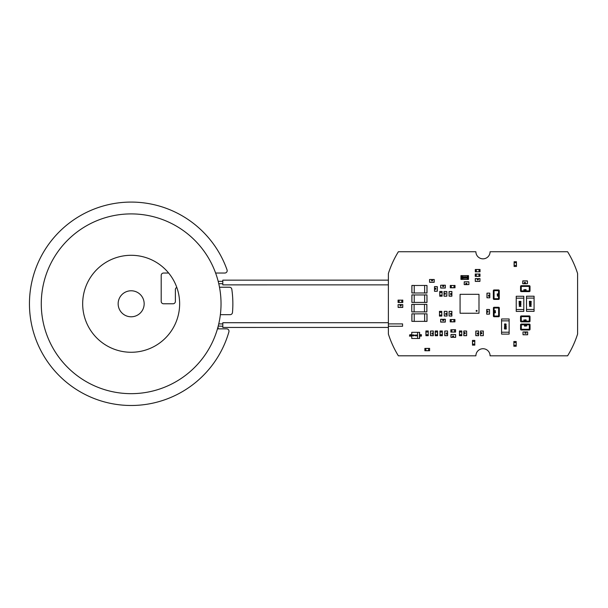 <?xml version="1.0" encoding="UTF-8"?>
<svg xmlns="http://www.w3.org/2000/svg" width="608" height="608" viewBox="0 0 608 608"><rect width="100%" height="100%" fill="white"/><g stroke="black" fill="none" stroke-linecap="round" stroke-linejoin="round"><path stroke-width="0.91" d="M218.751 323.904L218.47 325.09A89.878 89.878 0 0 0 141.884 214.548A89.878 89.878 0 0 0 41.276 303.78A89.878 89.878 0 0 0 218.47 325.09L218.751 323.904L222.817 323.904M218.226 326.055L222.817 326.268M388.383 323.889L402.572 323.889L402.572 326.26L388.383 326.26M179.641 303.78A48.488 48.488 0 0 1 131.153 352.268A48.488 48.488 0 0 1 82.673 303.78A48.488 48.488 0 0 1 131.153 255.292A48.488 48.488 0 0 1 179.641 303.78M222.817 322.719L222.817 327.454L388.383 327.438L388.375 322.711L222.817 322.719M388.375 280.136L222.809 280.151L222.809 284.878L388.375 284.863M218.188 281.329L222.809 281.329M218.758 283.693L222.809 283.693M215.612 273.038L224.816 273.038A2.364 2.364 0 0 0 227.042 269.884A101.703 101.703 0 0 0 69.054 223.242A101.703 101.703 0 0 0 73.994 387.904A101.703 101.703 0 0 0 228.904 331.869A2.364 2.364 0 0 0 226.632 328.852L218.082 328.852L218.082 326.618M176.799 287.424A2.364 2.364 0 0 0 175.385 289.59L175.385 301.416A2.364 2.364 0 0 1 173.022 303.78L163.56 303.78A2.364 2.364 0 0 1 161.196 301.416L161.196 275.401A2.364 2.364 0 0 1 163.56 273.038L168.644 273.038M220.37 314.663L230.128 314.663A2.364 2.364 0 0 0 232.484 312.497A101.703 101.703 0 0 0 231.815 289.256A2.364 2.364 0 0 0 229.474 287.227L219.496 287.227M144.164 303.78A13.011 13.011 0 0 1 131.153 316.791A13.011 13.011 0 0 1 118.15 303.78A13.011 13.011 0 0 1 131.153 290.776A13.011 13.011 0 0 1 144.164 303.78M388.375 322.711L388.375 273.509A99.742 99.742 0 0 1 398.362 251.75L475.889 251.75A7.098 7.098 0 0 0 482.988 258.841A7.098 7.098 0 0 0 490.086 251.75L567.606 251.75A99.028 99.028 0 0 1 577.592 273.509L577.6 334.058A99.271 99.271 0 0 1 567.606 355.817L490.086 355.817A7.098 7.098 0 0 0 482.988 348.718A7.098 7.098 0 0 0 475.889 355.817L398.369 355.809A99.028 99.028 0 0 1 388.383 334.058L388.383 327.438M495.155 311.243L495.345 310.559L494.752 311.038L494.281 310.528L494.281 311.106L494.904 311.228L495.072 310.62L495.155 311.243M494.882 312.178L495.497 311.79L494.882 311.402L494.266 311.79L494.882 312.178M495.353 311.79L494.403 311.79L495.353 311.79M498.613 307.276L498.613 316.031L494.122 316.031L494.122 316.738A0.707 0.707 -90 0 1 493.407 316.031L493.407 314.374L493.407 316.031A0.707 0.707 90 0 0 494.122 316.738L498.613 316.738A0.707 0.707 90 0 0 499.32 316.031L499.32 307.99A0.707 0.707 90 0 0 498.613 307.276L494.122 307.276A0.707 0.707 90 0 0 493.407 307.99L493.407 309.639L493.407 307.99A0.707 0.707 -90 0 1 494.122 307.276L494.122 307.99L499.32 307.99M493.407 314.374L493.407 307.99L494.122 307.99L494.122 316.031L493.407 316.031L493.407 309.639M494.813 312.884L495.497 312.725L494.578 312.383L494.266 312.725L494.813 312.884M495.353 312.725L494.889 312.725L495.353 312.725M497.519 295.45L497.321 296.134L497.914 295.655L498.385 296.164L498.385 295.594L497.762 295.465L497.595 296.073L497.519 295.45M497.785 294.515L497.177 294.903L497.785 295.298L498.4 294.903L497.785 294.515M497.314 294.903L498.264 294.903L497.314 294.903M493.346 290.67L498.545 290.67L498.545 298.71L494.053 298.71L494.053 289.955L498.545 289.955A0.707 0.707 90 0 1 499.259 290.67L499.259 292.319L499.259 290.67A0.707 0.707 -90 0 0 498.545 289.955L494.053 289.955A0.707 0.707 -90 0 0 493.346 290.67L493.346 298.71A0.707 0.707 -90 0 0 494.053 299.417L498.545 299.417A0.707 0.707 -90 0 0 499.259 298.71L499.259 297.054L499.259 298.71A0.707 0.707 90 0 1 498.545 299.417L494.053 299.417L494.053 298.71L493.346 298.71M499.259 297.054L499.259 292.319L499.259 298.71L498.545 298.71L498.545 299.417M497.853 293.816L497.177 293.968L498.096 294.318L498.4 293.968L497.853 293.816M497.314 293.976L497.777 293.968L497.314 293.976M401.797 302.396L402.8 302.472L402.8 300.109L401.85 300.109L401.85 302.45L398.065 302.472L398.065 300.109L401.797 300.185L401.797 302.396L399.068 302.396L399.068 300.185M401.797 300.185L399.015 300.132L399.068 302.396M435.685 288.177L434.621 288.367L435.837 288.572L435.685 288.177M435.237 289.036L435.852 288.83L434.621 288.83L435.237 289.036M435.716 288.83L434.766 288.838L435.716 288.83M434.492 289.887L434.56 286.649L437.258 286.649L437.258 291.24L434.492 291.24L434.492 289.887L434.56 291.308L437.327 291.24L437.327 286.649L434.492 286.649L434.492 287.994L434.56 286.581L437.327 286.649M435.837 289.256L434.636 289.18L435.837 289.256M435.389 289.256L434.94 289.256L435.389 289.256M401.204 305.786L401.022 304.73L400.816 305.938L401.204 305.786M400.353 305.345L400.55 305.961L400.756 305.345L400.55 304.73L400.353 305.345M400.55 305.816L400.55 304.866L400.55 305.816M402.808 307.359L398.149 307.359L398.08 304.661L399.502 304.593L398.08 304.661L398.149 307.435L402.739 307.435L402.739 304.593L401.386 304.593L402.808 304.661L402.739 307.435M399.502 304.593L401.386 304.593M400.132 305.938L400.208 304.745L400.132 305.938M400.132 305.49L400.132 305.041L400.132 305.49M432.66 280.676L432.47 279.612L432.265 280.828L432.66 280.676M431.802 280.227L431.999 280.843L432.204 280.227L431.999 279.612L431.802 280.227M431.999 280.706L431.999 279.756L431.999 280.706M430.95 279.482L434.188 279.551L434.188 282.249L429.598 282.249L429.598 279.482L430.95 279.482L429.529 279.551L429.598 282.317L434.188 282.317L434.188 279.482L432.843 279.482L434.256 279.551L434.188 282.317M431.581 280.828L431.657 279.627L431.581 280.828M431.581 280.379L431.581 279.931L431.581 280.379M454.009 287.728L455.012 287.812L455.012 285.441L454.07 285.441L454.07 287.789L450.285 287.812L450.285 285.441L454.009 285.524L454.009 287.728L451.28 287.728L451.28 285.524M454.009 285.524L451.227 285.471L451.28 287.728M451.197 319.58L450.194 319.504L450.194 321.868L451.144 321.868L451.144 319.527L454.928 319.504L454.928 321.868L451.144 321.868L451.197 319.58L453.925 319.58L453.925 321.792L451.197 321.792M453.925 319.58L453.925 321.792M439.82 295.207L439.736 296.202L442.107 296.202L442.107 295.26L439.766 295.26L439.736 291.475L442.107 291.475L442.024 295.207L439.82 295.207L439.82 292.471L442.024 292.471M442.024 295.207L442.084 292.418L439.82 292.471M478.982 276.298L479.986 276.374L479.986 274.01L479.036 274.01L479.036 276.351L475.258 276.374L475.258 274.01L478.982 274.086L478.982 276.298L476.254 276.298L476.254 274.086M478.982 274.086L476.201 274.033L476.254 276.298M487.89 311.06L486.826 311.243L488.042 311.448L487.89 311.06M487.441 311.912L488.057 311.714L487.441 311.509L486.826 311.714L487.441 311.912M487.92 311.714L486.97 311.714L487.92 311.714M486.696 312.77L486.765 309.525L489.463 309.525L489.463 314.116L486.696 314.116L486.696 312.77L486.765 314.184L489.531 314.116L489.531 309.525L486.696 309.525L486.696 310.878L486.765 309.457L489.531 309.525M488.042 312.132L486.841 312.056L488.042 312.132M487.593 312.132L487.145 312.132L487.593 312.132M509.132 334.104L501.562 334.104L501.562 320.864L509.132 320.864L509.132 334.104M509.132 318.972L509.132 320.864L501.562 320.864L501.562 318.972L509.132 318.972M509.132 332.211L501.562 332.211L509.132 332.211M505.62 324.026L505.149 324.345L505.499 324.763L506.206 324.368L505.62 324.026M505.332 324.763L505.043 324.338L505.62 323.844L506.282 324.368L505.392 324.976L504.336 324.284L504.572 323.95L505.332 324.763M504.518 328.943L504.336 328.548L506.251 328.229L506.251 329.05L504.518 328.943M504.336 325.82L505.301 325.265L506.282 325.82L505.301 326.39L504.336 325.82M506.114 327.811L504.822 326.944L504.412 327.302L504.807 327.788L504.336 327.256L504.8 326.732L506.099 327.682L505.78 326.709L506.251 326.777L506.114 327.811M506.206 325.82L504.412 325.82L506.206 325.82M488.612 296.233L489.668 296.05L488.452 295.838L488.612 296.233M489.052 295.374L488.437 295.579L489.668 295.579L489.052 295.374M488.581 295.579L489.531 295.572L488.581 295.579M487.031 297.829L487.031 293.17L489.805 293.17L489.805 294.523L489.729 293.102L486.962 293.17L486.962 297.76L489.805 297.76L489.805 296.415L489.729 297.829L486.962 297.76M489.805 294.523L489.805 296.415M488.452 295.154L489.653 295.23L488.452 295.154M488.908 295.154L489.349 295.154L488.908 295.154M476.155 310.878A0.471 0.471 90 0 1 476.626 310.399A0.471 0.471 90 0 1 477.098 310.878A0.471 0.471 90 0 1 476.626 311.349A0.471 0.471 90 0 1 476.155 310.878M460.074 294.318L478.99 294.318L478.99 313.242L460.074 313.242L460.074 294.318M475.988 294.31L474.901 294.31M474.901 313.242L475.988 313.242M473.624 313.249L472.538 313.249M471.261 313.249L470.174 313.249M468.897 313.249L467.803 313.249M466.526 313.249L465.439 313.249M464.162 313.249L463.076 313.249M460.074 310.24L460.074 309.153M460.074 307.876L460.074 306.782M460.074 305.505L460.074 304.418M460.074 303.141L460.074 302.054M460.074 300.778L460.074 299.691M460.074 298.414L460.074 297.327M478.99 297.327L479.005 298.414L478.99 297.327M478.99 299.691L479.005 300.778L478.99 299.691M478.99 302.054L479.005 303.141L478.99 302.054M478.99 304.418L479.005 305.505L478.99 304.418M478.99 306.782L479.005 307.876L478.99 306.782M478.99 309.153L479.005 310.24L478.99 309.153M472.538 294.318L473.624 294.318M470.174 294.318L471.261 294.318M467.803 294.318L468.897 294.318M465.439 294.318L466.526 294.318M463.076 294.318L464.162 294.318M446.401 334.111L447.458 333.929L446.242 333.724L446.401 334.111M446.842 333.252L446.226 333.458L446.842 333.663L447.458 333.458L446.842 333.252M446.363 333.458L447.313 333.458L446.363 333.458M444.82 335.715L444.82 331.056L447.518 330.98L447.587 332.401L447.518 330.98L444.752 331.056L444.752 335.639L447.587 335.639L447.587 334.294L447.518 335.715L444.752 335.639M447.587 332.401L447.587 334.294M446.242 333.04L447.442 333.116L446.242 333.04M446.69 333.04L447.138 333.04L446.69 333.04M452.527 336.171L452.709 337.227L452.922 336.011L452.527 336.171M453.386 336.612L453.18 335.996L453.18 337.227L453.386 336.612M453.18 336.14L453.188 337.09L453.18 336.14M455.59 334.522L455.59 337.288L450.999 337.288L450.999 334.59L455.658 334.59L455.59 337.364L454.237 337.364L455.658 337.288L455.59 334.522L450.999 334.522L450.999 337.364L452.344 337.364L450.931 337.288L450.999 334.522M452.344 337.364L450.931 337.288M453.606 336.011L453.53 337.212L453.606 336.011M453.606 336.467L453.606 336.908L453.606 336.467M432.113 334.111L433.17 333.929L431.954 333.724L432.113 334.111M432.554 333.252L431.938 333.458L432.554 333.663L433.17 333.458L432.554 333.252M432.083 333.458L433.033 333.458L432.083 333.458M433.306 332.401L433.23 335.639L430.532 335.639L430.532 331.056L433.306 331.056L433.306 332.401L433.23 330.98L430.464 331.056L430.464 335.639L433.306 335.639L433.306 334.294L433.23 335.715L430.464 335.639M431.954 333.04L433.154 333.116L431.954 333.04M432.41 333.04L432.85 333.04L432.41 333.04M481.688 332.584L480.624 332.766L481.84 332.971L481.688 332.584M481.24 333.435L481.855 333.237L481.24 333.032L480.624 333.237L481.24 333.435M481.718 333.237L480.768 333.237L481.718 333.237M483.261 330.98L483.261 335.639L480.563 335.707L480.495 334.294L480.563 335.707L483.33 335.639L483.33 331.048L480.495 331.048L480.495 332.401L480.563 330.98L483.33 331.048M480.495 334.294L480.495 332.401M481.84 333.655L480.639 333.579L481.84 333.655M481.392 333.655L480.943 333.655L481.392 333.655M477.432 334.111L478.496 333.929L477.28 333.724L477.432 334.111M477.88 333.252L477.265 333.458L477.88 333.663L478.496 333.458L477.88 333.252M477.402 333.458L478.352 333.458L477.402 333.458M475.859 335.715L475.859 331.056L478.625 331.056L478.625 332.401L478.557 330.98L475.79 331.056L475.79 335.639L478.625 335.639L478.625 334.294L478.557 335.715L475.79 335.639M478.625 332.401L478.625 334.294M477.28 333.04L478.481 333.116L477.28 333.04M477.728 333.04L478.177 333.04L477.728 333.04M464.991 332.584L463.927 332.766L465.143 332.971L464.991 332.584M464.542 333.435L465.158 333.237L464.542 333.032L463.927 333.237L464.542 333.435M465.021 333.237L464.071 333.237L465.021 333.237M466.632 335.639L463.866 335.639L463.866 331.048L466.564 331.048L466.564 335.707L463.798 335.639L463.798 334.294L463.866 335.707L466.632 335.639L466.632 331.048L463.798 331.048L463.798 332.401L463.866 330.98L466.632 331.048M463.798 332.401L463.866 330.98M465.143 333.655L463.942 333.579L465.143 333.655M464.694 333.655L464.246 333.655L464.694 333.655M411.745 304.403L411.791 311.927L414.109 311.927L411.791 311.881L411.791 304.357L414.109 304.357L414.109 311.881L424.513 311.881L424.513 304.403L411.745 304.403M426.831 311.927L424.513 311.927L426.877 311.881L426.831 304.403L424.513 304.357L426.877 304.403L426.877 311.881L426.877 304.403L424.513 304.357L426.877 304.403M414.109 304.357L411.791 304.357L414.109 304.357M426.998 321.343L426.998 313.865L426.998 321.343L424.635 321.389L424.635 313.819L426.953 313.819L426.953 321.343L414.23 321.389L411.867 321.343L414.23 321.389L411.867 321.343L411.867 313.865M411.912 313.819L414.23 313.819L411.912 313.865L411.912 321.343L414.23 321.343L414.23 313.865L426.953 313.819M424.635 321.389L426.953 321.389L424.635 321.389M426.998 302.419L426.953 294.895L424.635 294.895L426.953 294.948L426.953 302.465L424.635 302.465L424.635 294.948L414.23 294.948L414.23 302.419L426.998 302.419M411.912 294.895L414.23 294.895L411.912 294.948L411.912 302.419L414.23 302.465L411.867 302.419L414.23 302.465L411.867 302.419L411.867 294.948M424.635 302.465L426.953 302.465L424.635 302.465M426.998 292.957L426.998 285.486L426.998 292.957L424.635 293.003L424.635 285.441L426.953 285.441L426.953 292.957L414.23 293.003L411.867 292.957L414.23 293.003L411.867 292.957L411.867 285.486M411.912 285.441L414.23 285.441L411.912 285.486L411.912 292.957L414.23 292.957L414.23 285.486L426.953 285.441M424.635 293.003L426.953 293.003L424.635 293.003M478.39 279.771L478.207 278.707L478.002 279.923L478.39 279.771M477.531 279.323L477.736 279.938L477.941 279.323L477.736 278.707L477.531 279.323M477.736 279.802L477.736 278.852L477.736 279.802M475.334 281.413L475.334 278.646L479.917 278.646L479.917 281.344L475.258 281.344L475.334 278.578L476.68 278.578L475.258 278.646L475.334 281.413L479.917 281.413L479.917 278.578L478.572 278.578L479.993 278.646L479.917 281.413M478.572 278.578L479.993 278.646M477.318 279.923L477.394 278.722L477.318 279.923M477.318 279.475L477.318 279.026L477.318 279.475M409.815 334.689L409.458 336.11L409.815 334.689L411.586 334.689L411.586 336.11L409.815 336.11M410.522 334.689L410.522 336.11L410.522 334.689M419.984 334.689L419.626 336.11L420.69 336.11L420.69 334.689L421.405 334.689L421.405 336.11L420.69 336.11L420.69 334.689L419.984 334.689L419.984 336.11M421.405 334.689L421.405 336.11M417.096 335.137L416.845 335.89L416.609 335.107L417.096 335.137M417.567 338.474L417.567 332.325L419.626 332.325L419.626 338.474L411.753 338.474L411.753 332.325L417.567 332.325L417.567 338.474M415.872 335.806L416.153 334.917L415.94 335.798L416.396 335.874L415.872 335.806M415.044 335.403L414.428 335.365L415.044 335.403M413.022 335.403L413.334 334.917L413.638 335.403L413.334 335.89L413.022 335.403M412.612 335.852L412.323 335.152L412.832 334.917L412.612 335.852M413.752 335.836L413.964 334.932L414.337 335.388L413.752 335.836M415.674 335.137L415.424 335.89L415.188 335.107L415.674 335.137M411.753 338.474L411.753 332.325M419.459 332.325L419.459 338.474L419.459 332.325M413.539 335.396L413.334 335.852L413.539 335.396M413.949 335.836L413.964 334.97L413.949 335.836M425.98 334.704L425.896 335.7L428.268 335.7L428.268 334.757L425.927 334.757L425.896 330.972L428.268 330.972L428.184 334.704L425.98 334.704L425.98 331.976L428.184 331.976M428.184 334.704L428.245 331.915L425.98 331.976M451.85 329.81L450.855 329.726L450.855 332.097L451.797 332.097L451.797 329.756L455.582 329.726L455.582 332.097L451.797 332.097L451.85 329.81L454.579 329.81L454.579 332.014L451.85 332.014M454.579 329.81L454.579 332.014M435.29 334.719L435.214 335.722L437.578 335.722L437.578 334.772L435.237 334.772L435.214 330.988L437.578 330.988L437.578 334.772L435.29 334.719L435.29 331.991L437.502 331.991L437.502 334.719M435.29 331.991L437.502 331.991M459.504 334.704L459.428 335.7L461.791 335.7L461.791 334.757L459.45 334.757L459.428 330.972L461.791 330.972L461.715 334.704L459.504 334.704L459.504 331.976L461.715 331.976M461.715 334.704L461.768 331.915L459.504 331.976M476.307 269.542L475.304 269.466L475.304 271.829L476.254 271.829L476.254 269.488L480.039 269.466L480.039 271.829L476.307 271.753L476.307 269.542L479.036 269.542L479.036 271.753M476.307 271.753L479.089 271.806L479.036 269.542M441.735 312.36L441.811 311.357L439.447 311.357L439.447 312.307L441.788 312.307L441.811 316.092L439.447 316.092L439.523 312.36L441.735 312.36L441.735 315.088L439.523 315.088M439.523 312.36L439.47 315.142L441.735 315.088M443.779 320.446L443.589 319.39L443.384 320.606L443.779 320.446M442.92 320.006L443.126 320.621L443.126 319.39L442.92 320.006M443.126 320.484L443.118 319.534L443.126 320.484M440.716 322.096L440.716 319.329L445.307 319.329L445.307 322.027L440.648 322.027L440.716 319.261L442.069 319.261L440.648 319.329L440.716 322.096L445.307 322.096L445.307 319.261L443.962 319.261L445.375 319.329L445.307 322.096M443.962 319.261L445.375 319.329M442.7 320.606L442.776 319.405L442.7 320.606M442.7 320.158L442.7 319.709L442.7 320.158M442.267 331.991L442.35 330.988L439.979 330.988L439.979 331.938L442.32 331.938L442.35 335.722L439.979 335.722L440.063 331.991L442.267 331.991L442.267 334.719L440.063 334.719M440.063 331.991L440.002 334.772L442.267 334.719M450.71 294.614L451.767 294.432L450.551 294.226L450.71 294.614M451.151 293.755L450.536 293.96L451.767 293.96L451.151 293.755M450.68 293.96L451.63 293.96L450.68 293.96M451.904 292.904L451.828 296.142L449.137 296.142L449.137 291.559L451.904 291.559L451.904 292.904L451.828 291.483L449.061 291.559L449.061 296.142L451.904 296.142L451.904 294.796L451.828 296.218L449.061 296.142M450.551 293.535L451.752 293.618L450.551 293.535M451.007 293.535L451.455 293.535L451.007 293.535M445.892 314.48L446.956 314.298L445.74 314.093L445.892 314.48M446.34 313.622L445.725 313.827L446.34 314.032L446.956 313.827L446.34 313.622M445.862 313.827L446.812 313.827L445.862 313.827M444.319 316.084L444.319 311.349L447.017 311.349L447.085 312.77L447.017 311.349L444.25 311.425L444.25 316.008L447.085 316.008L447.085 314.663L447.017 316.084L444.25 316.008M447.085 312.77L447.085 314.663M445.74 313.409L446.941 313.485L445.74 313.409M446.188 313.409L446.637 313.409L446.188 313.409M465.781 283.434L465.964 284.491L466.176 283.275L465.781 283.434M466.64 283.875L466.435 283.26L466.435 284.491L466.64 283.875M466.435 283.396L466.442 284.346L466.435 283.396M464.185 281.854L468.844 281.854L468.912 284.552L467.491 284.62L468.912 284.552L468.844 281.785L464.254 281.785L464.254 284.62L465.599 284.62L464.185 284.552L464.254 281.785M467.491 284.62L465.599 284.62M466.86 283.275L466.784 284.476L466.86 283.275M466.86 283.723L466.86 284.172L466.86 283.723M443.772 286.391L443.589 285.334L443.384 286.55L443.772 286.391M442.92 285.95L443.118 286.566L443.323 285.95L443.118 285.334L442.92 285.95M443.118 286.421L443.118 285.471L443.118 286.421M445.375 287.964L440.648 287.964L440.648 285.266L442.062 285.198L440.648 285.266L440.716 288.04L445.307 288.04L445.307 285.198L443.954 285.198L445.375 285.266L445.307 288.04M442.062 285.198L443.954 285.198M442.7 286.55L442.776 285.35L442.7 286.55M442.7 286.094L442.7 285.646L442.7 286.094M445.208 293.079L444.152 293.269L445.368 293.474L445.208 293.079M444.767 293.938L445.383 293.74L444.767 293.535L444.152 293.74L444.767 293.938M445.238 293.74L444.288 293.74L445.238 293.74M446.781 291.483L446.781 296.21L444.015 296.142L444.015 294.789L444.091 296.21L446.857 296.142L446.857 291.551L444.015 291.551L444.015 292.896L444.091 291.483L446.857 291.551M444.015 294.789L444.015 292.896M445.368 294.158L444.167 294.082L445.368 294.158M444.912 294.158L444.471 294.158L444.912 294.158M460.948 275.629L468.517 275.629L468.517 279.414L461.898 279.414L461.898 275.629L461.898 279.414L460.948 279.414L460.948 275.629M467.575 275.629L467.575 279.414L467.575 275.629M462.635 278.525L462.065 277.119L462.65 276.587L463.144 276.944L462.278 277.142L462.772 277.582L462.354 278.061L463.114 278.152L462.635 278.525M466.853 278.525L466.298 277.56L466.853 276.587L467.423 277.56L466.853 278.525M464.018 278.525L463.456 277.56L464.018 276.587L464.588 277.56L464.018 278.525M465.333 278.449L465.796 277.529L465.371 277.818L464.877 277.24L465.401 276.587L466.009 277.476L465.333 278.449M464.018 276.663L464.018 278.449L464.018 276.663M466.853 276.663L466.853 278.449L466.853 276.663M465.059 277.24L465.378 277.712L465.796 277.362L465.401 276.663L465.059 277.24M524.309 282.53L524.491 283.594L524.696 282.378L524.309 282.53M525.168 282.978L524.962 282.363L524.757 282.978L524.962 283.594L525.168 282.978M524.962 282.5L524.962 283.45L524.962 282.5M522.705 280.957L527.44 280.957L527.44 283.655L526.019 283.723L527.44 283.655L527.364 280.888L522.781 280.888L522.781 283.723L524.126 283.723L522.705 283.655L522.781 280.888M526.019 283.723L524.126 283.723M525.38 282.378L525.304 283.579L525.38 282.378M525.38 282.826L525.38 283.275L525.38 282.826M524.522 289.872L523.83 289.674L524.309 290.274L523.8 290.746L524.377 290.746L524.499 290.122L523.898 289.948L524.522 289.872M525.449 290.145L525.061 289.53L524.674 290.145L525.061 290.761L525.449 290.145M525.061 289.666L525.061 290.616L525.061 289.666M527.645 291.612L522.918 291.612L529.302 291.612L529.302 290.905L521.261 290.905L521.261 286.406L529.302 286.406L529.302 290.905L530.016 290.905A0.707 0.707 180 0 1 529.302 291.612L527.645 291.612L529.302 291.612A0.707 0.707 -0 0 0 530.016 290.905L530.016 286.406A0.707 0.707 -0 0 0 529.302 285.699L521.261 285.699A0.707 0.707 -0 0 0 520.554 286.406L520.554 290.905A0.707 0.707 -0 0 0 521.261 291.612L522.918 291.612L521.261 291.612A0.707 0.707 180 0 1 520.554 290.905L520.554 286.406L521.261 286.406L521.261 285.699M526.156 290.214L525.996 289.53L525.654 290.449L525.996 290.761L526.156 290.214M525.996 289.666L526.004 290.138L525.996 289.666M526.08 325.82L526.764 326.017L526.285 325.424L526.794 324.953L526.224 324.953L526.095 325.576L526.703 325.744L526.08 325.82M525.145 325.554L525.532 326.169L525.928 325.554L525.532 324.938L525.145 325.554M525.532 326.025L525.532 325.075L525.532 326.025M522.948 324.079L527.683 324.079L521.299 324.079L521.299 324.794L529.34 324.794L529.34 329.285L521.299 329.285L521.299 324.794L520.585 324.794A0.707 0.707 -0 0 1 521.299 324.079L522.948 324.079L521.299 324.079A0.707 0.707 180 0 0 520.585 324.794L520.585 329.285A0.707 0.707 180 0 0 521.299 329.992L529.34 329.992A0.707 0.707 180 0 0 530.047 329.285L530.047 324.794A0.707 0.707 180 0 0 529.34 324.079L527.683 324.079L529.34 324.079A0.707 0.707 -0 0 1 530.047 324.794L530.047 329.285L529.34 329.285L529.34 329.992M524.446 325.485L524.598 326.169L524.947 325.242L524.598 324.938L524.446 325.485M524.605 326.025L524.598 325.561L524.605 326.025M524.522 320.112L523.838 319.914L524.316 320.515L523.807 320.986L524.385 320.986L524.506 320.363L523.898 320.188L524.522 320.112M525.456 320.386L525.069 319.77L524.681 320.386L525.069 321.001L525.456 320.386M525.069 319.907L525.069 320.857L525.069 319.907M520.554 316.654L530.016 316.654L530.016 321.146A0.707 0.707 180 0 1 529.31 321.852L527.653 321.852L529.31 321.852A0.707 0.707 -0 0 0 530.016 321.146L530.016 316.654A0.707 0.707 -0 0 0 529.31 315.94L521.269 315.94A0.707 0.707 -0 0 0 520.554 316.654L520.554 321.146A0.707 0.707 -0 0 0 521.269 321.852L522.918 321.852L521.269 321.852A0.707 0.707 180 0 1 520.554 321.146L521.269 321.146L521.269 315.94M527.653 321.852L521.269 321.852L521.269 321.146L529.31 321.146L529.31 321.852L522.918 321.852M526.163 320.454L526.004 319.77L525.662 320.69L526.004 321.001L526.163 320.454M526.004 319.907L526.004 320.378L526.004 319.907M526.087 333.123L525.905 332.067L525.7 333.283L526.087 333.123M525.236 332.682L525.434 333.298L525.639 332.682L525.434 332.067L525.236 332.682M525.434 333.161L525.434 332.211L525.434 333.161M527.691 334.704L523.032 334.704L522.964 332.006L524.377 331.938L522.964 332.006L523.032 334.772L527.622 334.772L527.622 331.938L526.27 331.938L527.691 332.006L527.622 334.772M524.377 331.938L526.27 331.938M525.016 333.283L525.092 332.082L525.016 333.283M525.016 332.834L525.016 332.386L525.016 332.834M516.23 296.263L523.8 296.263L523.8 309.51L516.23 309.51L516.23 296.263M516.23 311.402L516.23 309.51L523.8 309.51L523.8 311.402L516.23 311.402M516.23 298.156L523.8 298.156L516.23 298.156M519.741 306.341L520.205 306.022L519.855 305.604L519.156 305.999L519.741 306.341M520.022 305.604L520.311 306.037L519.734 306.523L519.08 305.999L519.969 305.398L521.026 306.082L520.782 306.424L520.022 305.604M520.836 301.424L521.026 301.819L519.103 302.138L519.103 301.325L520.836 301.424M521.026 304.547L520.053 305.11L519.08 304.547L520.053 303.977L521.026 304.547M519.24 302.556L520.532 303.422L520.942 303.065L520.554 302.586L521.026 303.111L520.554 303.635L519.262 302.693L519.574 303.658L519.103 303.597L519.24 302.556M519.156 304.547L520.942 304.547L519.156 304.547M526.505 296.21L534.075 296.21L534.075 309.457L526.505 309.457L526.505 296.21M526.505 311.349L526.505 309.457L534.075 309.457L534.075 311.349L526.505 311.349M526.505 298.102L534.075 298.102L526.505 298.102M530.016 306.295L530.488 305.976L530.138 305.558L529.439 305.953L530.016 306.295M530.305 305.558L530.594 305.984L530.016 306.478L529.355 305.953L530.244 305.345L531.301 306.037L531.065 306.371L530.305 305.558M531.118 301.378L531.301 301.773L529.386 302.085L529.386 301.272L531.118 301.378M531.301 304.502L530.336 305.056L529.355 304.502L530.336 303.932L531.301 304.502M529.522 302.51L530.814 303.377L531.225 303.02L530.83 302.533L531.301 303.058L530.837 303.59L529.538 302.64L529.857 303.612L529.386 303.544L529.522 302.51M529.439 304.502L531.225 304.502L529.439 304.502M516.382 262.732L516.466 261.736L514.094 261.736L514.094 262.679L516.435 262.679L516.466 266.464L514.094 266.464L514.094 262.679L516.382 262.732L516.382 265.46L514.178 265.46L514.178 262.732M516.382 265.46L514.178 265.46M516.131 342.524L516.215 341.521L513.844 341.521L513.844 342.471L516.184 342.471L516.215 346.256L513.844 346.256L513.927 342.524L516.131 342.524L516.131 345.253L513.927 345.253M513.927 342.524L513.866 345.306L516.131 345.253M450.71 314.48L451.767 314.298L450.551 314.093L450.71 314.48M451.151 313.622L450.536 313.827L451.151 314.032L451.767 313.827L451.151 313.622M450.68 313.827L451.63 313.827L450.68 313.827M449.061 311.425L451.828 311.425L451.828 316.008L449.137 316.008L449.137 311.349L451.904 311.425L451.904 312.77L451.828 311.349L449.061 311.425L449.061 316.008L451.904 316.008L451.904 314.663L451.828 316.084L449.061 316.008M451.904 314.663L451.828 316.084M450.551 313.409L451.752 313.485L450.551 313.409M451.007 313.409L451.455 313.409L451.007 313.409M472.538 344.136L472.462 345.139L474.825 345.139L474.825 344.189L472.484 344.189L472.462 340.404L474.825 340.404L474.749 344.136L472.538 344.136L472.538 341.407L474.749 341.407M474.749 344.136L474.802 341.354L472.538 341.407M425.874 348.46L424.87 348.384L424.87 350.748L425.82 350.748L425.82 348.407L429.605 348.384L429.605 350.748L425.82 350.748L425.874 348.46L428.602 348.46L428.602 350.664L425.874 350.664M428.602 348.46L428.602 350.664M499.32 316.031L498.613 316.031L498.613 316.738M499.32 314.374L499.32 309.639M493.346 292.319L493.346 297.054M499.259 292.319L499.259 290.67L498.545 290.67L498.545 289.955M437.327 289.887L437.327 287.994M434.492 287.994L434.56 286.581M399.502 307.435L401.386 307.435M430.95 282.317L432.843 282.317M432.843 279.482L434.256 279.551M489.531 312.77L489.531 310.878M486.696 310.878L486.765 309.457M486.962 294.523L486.962 296.415M444.752 332.401L444.752 334.294M454.237 334.522L452.344 334.522M454.237 337.364L455.658 337.288M430.464 332.401L430.464 334.294M433.306 334.294L433.23 335.715M483.33 334.294L483.33 332.401M475.79 332.401L475.79 334.294M466.632 334.294L466.632 332.401M463.798 334.294L463.866 335.707M476.68 281.413L478.572 281.413M476.68 278.578L475.258 278.646M411.236 336.11L411.236 334.689M442.069 322.096L443.962 322.096M442.069 319.261L440.648 319.329M449.061 292.904L449.061 294.796M451.904 294.796L451.828 296.218M444.25 311.425L447.017 311.349M444.25 312.77L444.25 314.663M467.491 281.785L465.599 281.785M440.716 288.04L440.648 285.266M442.062 288.04L443.954 288.04M446.857 296.142L444.091 296.21M446.857 294.789L446.857 292.896M527.364 280.888L527.44 283.655M526.019 280.888L524.126 280.888M529.302 285.699L529.302 286.406L530.016 286.406M527.645 285.699L522.918 285.699M522.918 291.612L521.261 291.612L521.261 290.905L520.554 290.905M521.299 329.992L521.299 329.285L520.585 329.285M522.948 329.992L527.683 329.992M527.683 324.079L529.34 324.079L529.34 324.794L530.047 324.794M529.31 315.94L529.31 321.146L530.016 321.146M527.653 315.94L522.918 315.94M524.377 334.772L526.27 334.772M449.061 312.77L449.061 314.663M451.904 312.77L451.828 311.349"/></g></svg>
